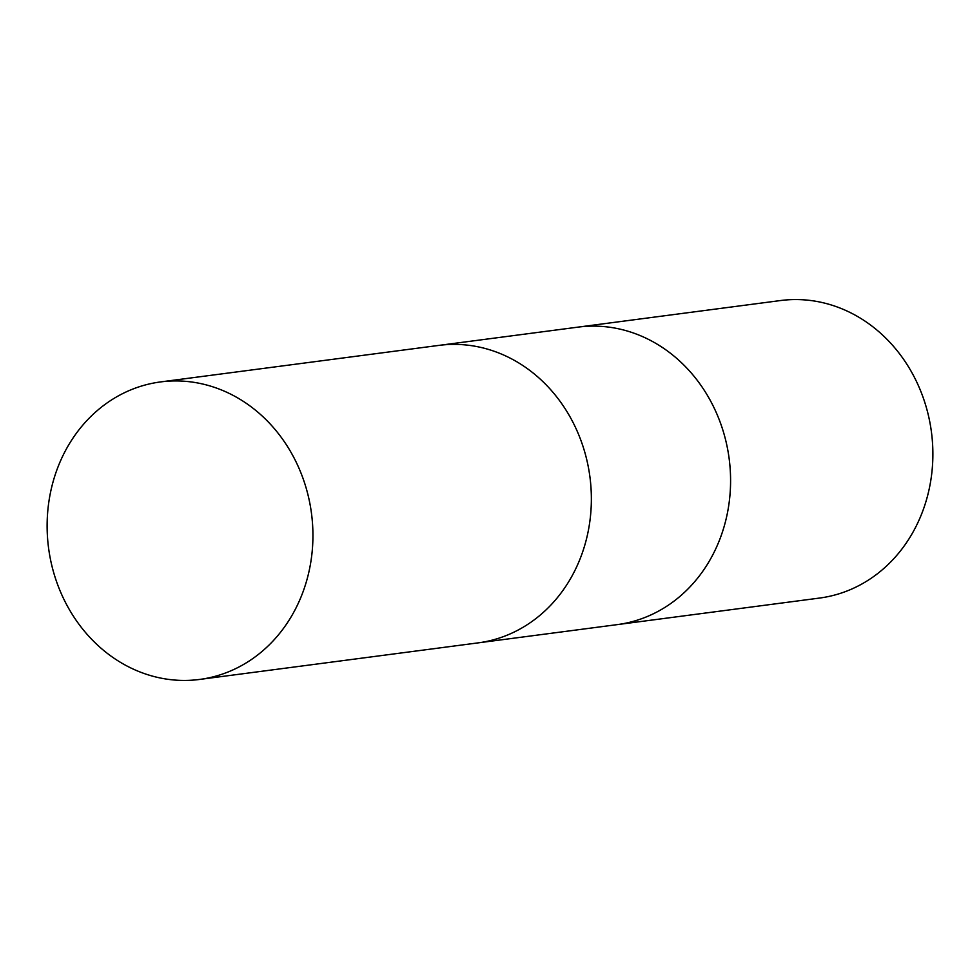 <?xml version="1.0" encoding="UTF-8"?>
<svg xmlns="http://www.w3.org/2000/svg" width="980" height="980" viewBox="0 0 980 980"><rect width="100%" height="100%" fill="white"/><g stroke="black" fill="none" stroke-linecap="round" stroke-linejoin="round"><path stroke-width="1.47" d="M616.837 624.664A150.038 132.594 -97.5 0 0 617.204 624.628A150.038 132.594 -97.5 0 0 622.692 623.77A150.038 132.594 -97.5 0 0 728.704 455.492A150.038 132.594 -97.5 0 0 578.151 327.112A150.038 132.594 -97.5 0 0 577.784 327.161M477.615 642.941A150.038 132.594 -97.5 0 0 477.983 642.892A150.038 132.594 -97.5 0 0 483.471 642.047A150.038 132.594 -97.5 0 0 589.482 473.769A150.038 132.594 -97.5 0 0 438.93 345.389A150.038 132.594 -97.5 0 0 438.562 345.438M819.501 598.07A150.038 132.594 -97.5 0 0 824.989 597.212A150.038 132.594 -97.5 0 0 931 428.934A150.038 132.594 -97.5 0 0 780.448 300.554L578.151 327.112A150.038 132.594 -97.5 0 1 728.704 455.492A150.038 132.594 -97.5 0 1 622.692 623.77A150.038 132.594 -97.5 0 1 617.204 624.628L819.501 598.07M617.204 624.628L477.983 642.892A150.038 132.594 -97.5 0 0 483.471 642.047A150.038 132.594 -97.5 0 0 589.482 473.769A150.038 132.594 -97.5 0 0 438.93 345.389L578.151 327.112M155.012 382.788A150.038 132.594 -97.5 0 0 49 551.066A150.038 132.594 -97.5 0 0 199.553 679.446A150.038 132.594 -97.5 0 0 205.041 678.601A150.038 132.594 -97.5 0 0 311.052 510.323A150.038 132.594 -97.5 0 0 160.5 381.93A150.038 132.594 -97.5 0 0 155.012 382.788M477.983 642.892L199.553 679.446M438.93 345.389L160.5 381.93"/></g></svg>
